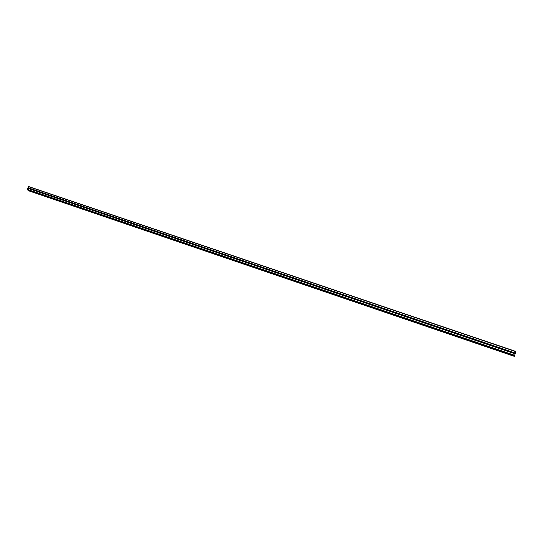 <?xml version="1.0" encoding="UTF-8"?>
<svg xmlns="http://www.w3.org/2000/svg" width="543" height="543" viewBox="0 0 543 543"><rect width="100%" height="100%" fill="white"/><g stroke="black" fill="none" stroke-linecap="round" stroke-linejoin="round"><path stroke-width="0.81" d="M32.152 189.073L31.745 189.711L32.152 189.073M39.279 191.489L39.266 192.147L38.872 192.127L39.279 191.489M46.467 193.932L46.46 194.591L46.06 194.57L46.467 193.932M53.723 196.39L53.709 197.055L53.309 197.034L53.723 196.39M61.04 198.874L61.033 199.539L60.626 199.519L61.04 198.874M68.425 201.378L68.411 202.05L68.011 202.03L68.425 201.378M75.871 203.903L75.864 204.582L75.457 204.555L75.871 203.903M83.384 206.455L83.378 207.134L82.964 207.107L83.384 206.455M90.966 209.028L90.959 209.707L90.545 209.686L90.966 209.028M98.616 211.621L98.616 212.306L98.195 212.279L98.616 211.621M106.333 214.241L106.333 214.926L105.912 214.906L106.333 214.241M114.118 216.881L114.125 217.573L113.697 217.546L114.118 216.881M121.978 219.548L121.985 220.248L121.557 220.22L121.978 219.548M129.913 222.236L129.92 222.942L129.485 222.908L129.913 222.236M137.915 224.951L137.929 225.657L137.494 225.63L137.915 224.951M145.999 227.693L146.006 228.406L145.572 228.372L145.999 227.693M154.151 230.463L154.164 231.175L153.723 231.142L154.151 230.463M162.384 233.252L162.398 233.972L161.95 233.938L162.384 233.252M170.692 236.069L170.706 236.796L170.258 236.762L170.692 236.069M179.075 238.92L179.095 239.639L178.64 239.606L179.075 238.92M187.539 241.791L187.559 242.517L187.104 242.483L187.539 241.791M196.084 244.689L196.111 245.422L195.65 245.382L196.084 244.689M204.718 247.615L204.738 248.355L204.277 248.314L204.718 247.615M213.426 250.574L213.453 251.314L212.985 251.273L213.426 250.574M222.223 253.554L222.25 254.3L221.775 254.26L222.223 253.554M231.101 256.567L231.135 257.321L230.653 257.273L231.101 256.567M240.067 259.608L240.101 260.362L239.619 260.321L240.067 259.608M249.122 262.683L249.162 263.443L248.674 263.396L249.122 262.683M258.264 265.785L258.522 266.056L257.925 266.559L258.264 265.785M267.502 268.914L267.543 269.688L267.156 269.695L267.502 268.914M276.828 272.084L276.869 272.851L276.367 272.803L276.828 272.084M286.249 275.274L286.297 276.054L285.788 276L286.249 275.274M295.759 278.505L296.03 278.783L295.419 279.299L295.759 278.505M305.37 281.763L305.641 282.048L305.03 282.564L305.37 281.763M315.076 285.055L315.137 285.849L314.736 285.862L315.076 285.055M324.884 288.387L324.945 289.181L324.415 289.12L324.884 288.387M334.793 291.747L335.072 292.032L334.454 292.555L334.793 291.747M344.805 295.141L344.866 295.949L344.323 295.881L344.805 295.141M354.918 298.575L355.197 298.867L354.579 299.397L354.918 298.575M365.134 302.037L365.419 302.336L364.794 302.865L365.134 302.037M375.457 305.539L375.532 306.367L375.125 306.374L375.457 305.539M385.897 309.082L385.971 309.91L385.557 309.917L385.897 309.082M396.438 312.659L396.519 313.494L396.105 313.501L395.833 313.257L396.438 312.659M407.094 316.277L407.386 316.576L406.761 317.126L406.483 316.881L407.094 316.277M418.096 320.648L417.316 320.635L417.594 319.915L418.164 320.234L417.533 320.784M428.984 324.347L428.393 324.47M428.753 323.621L429.051 323.927L428.42 324.483L428.135 324.232L428.753 323.621M439.993 328.087L439.362 328.196M439.755 327.354L440.061 327.667L439.423 328.223L439.131 327.965L439.755 327.354M451.111 331.875L450.459 331.956M450.88 331.128L450.975 331.99L450.547 331.997L450.459 331.196L450.88 331.128M462.358 335.703L461.672 335.764M462.127 334.943L462.222 335.812L461.794 335.818L461.699 335.011L462.127 334.943M473.72 339.572L473.014 339.606M473.489 338.798L473.598 339.674L473.163 339.68L472.858 339.423L473.489 338.798M485.211 343.488L484.478 343.488M484.987 342.701L485.096 343.576L484.661 343.59L484.553 342.762L484.987 342.701M496.825 346.78L496.825 347.439L495.963 347.269L496.607 346.644L496.723 347.527L496.071 347.405M508.567 351.45L507.712 351.26L508.357 350.629L508.479 351.518L507.814 351.389M27.544 189.921L27.15 189.324L28.772 186.582L515.85 351.43L514.302 356.418L515.85 351.43M28.487 190.736L514.302 356.351M28.379 190.213L28.379 190.647M515.11 353.941L515.259 353.445M515.124 353.744L515.287 353.289M27.517 189.921L514.35 355.794L27.496 189.907M496.573 347.554L507.793 351.369M484.947 343.604L496.044 347.377M473.448 339.701L484.424 343.427M462.073 335.839L472.933 339.524M450.826 332.017L461.57 335.662M439.701 328.237L450.323 331.848M428.692 324.497L439.199 328.067M417.798 320.798L428.203 324.327M407.026 317.139L417.316 320.635M396.37 313.515L406.544 316.976M385.822 309.931L395.895 313.359M375.383 306.388L385.347 309.775M365.052 302.879L374.914 306.232M355.095 299.295L364.591 302.722M344.717 295.969L354.375 299.254M334.705 292.568L344.262 295.82M324.795 289.202L334.257 292.419M314.981 285.869L324.347 289.052M305.275 282.57L314.546 285.72M295.657 279.306L304.84 282.428M286.141 276.075L295.229 279.163M276.72 272.871L285.72 275.932M267.394 269.701L276.299 272.729M258.156 266.565L266.973 269.566M249.006 263.457L257.742 266.43M239.952 260.382L248.599 263.321M230.985 257.334L239.544 260.246M222.101 254.321L230.585 257.199M213.304 251.328L221.7 254.185M204.589 248.368L212.91 251.199M195.962 245.436L204.202 248.239M187.41 242.538L195.575 245.307M178.946 239.66L187.03 242.409M170.556 236.809L178.566 239.531M162.248 233.985L170.183 236.68M154.015 231.189L161.875 233.863M145.857 228.42L153.649 231.067M137.779 225.678L145.49 228.298M129.77 222.956L137.413 225.549M121.836 220.261L129.41 222.834M113.976 217.587L121.483 220.139M106.184 214.94L113.623 217.471M98.466 212.32L105.837 214.824M90.81 209.72L98.12 212.204M83.228 207.148L90.471 209.605M75.715 204.589L82.889 207.032M68.269 202.064L75.382 204.48M60.884 199.552L67.936 201.948M53.567 197.068L60.551 199.444M46.311 194.604L53.234 196.96M39.116 192.161L45.985 194.496M31.989 189.738L38.797 192.052M27.7 188.278L31.67 189.629M27.15 189.324L514.472 355.231M508.329 351.552L514.981 353.812M496.723 347.527L507.712 351.26M496.926 346.963L507.915 350.69M496.845 346.801L508.072 350.608M485.096 343.576L495.963 347.269M485.299 343.02L496.173 346.705M485.218 342.857L496.322 346.624M473.598 339.674L484.349 343.325M473.801 339.117L484.553 342.762M473.72 338.954L484.702 342.681M462.222 335.812L472.858 339.423M462.432 335.255L473.068 338.866M462.351 335.099L473.211 338.784M450.975 331.99L461.496 335.56M451.185 331.44L461.699 335.011M451.104 331.284L461.842 334.929M439.85 328.21L450.256 331.746M440.061 327.667L450.459 331.196M439.979 327.51L450.602 331.115M428.841 324.47L439.131 327.965M429.051 323.927L439.341 327.422M428.97 323.771L439.484 327.341M417.954 320.77L428.135 324.232M418.164 320.234L428.346 323.689M418.083 320.078L428.481 323.608M407.175 317.112L417.255 320.533M407.386 316.576L417.465 319.997M407.311 316.426L417.594 319.915M407.325 316.99L406.802 317.132M396.519 313.494L406.483 316.881M396.729 312.958L406.7 316.345M396.648 312.809L406.829 316.257M396.661 313.372L396.18 313.521M385.971 309.91L395.833 313.257M386.182 309.381L396.044 312.727M386.1 309.225L396.173 312.646M386.107 309.788L385.673 309.944M375.532 306.367L385.292 309.68M375.742 305.838L385.503 309.15M375.668 305.689L385.632 309.069M375.668 306.252L375.274 306.401M365.201 302.858L374.86 306.137M365.419 302.336L375.077 305.614M365.337 302.179L375.199 305.526M365.33 302.756L364.991 302.892M354.979 299.383L364.543 302.634M355.197 298.867L364.753 302.112M355.115 298.718L364.876 302.023M344.866 295.949L354.328 299.159M345.083 295.433L354.538 298.643M345.002 295.283L354.66 298.562M334.855 292.548L344.214 295.725M335.072 292.032L344.432 295.209M334.99 291.883L344.547 295.127M324.945 289.181L334.21 292.331M325.162 288.672L334.427 291.815M325.081 288.523L334.542 291.734M315.137 285.849L324.307 288.964M315.347 285.34L324.524 288.455M315.273 285.197L324.639 288.374M305.424 282.55L314.506 285.638M305.492 281.831L314.723 285.129M305.56 281.898L314.831 285.048M295.813 279.285L304.799 282.34M295.881 278.573L305.017 281.837M295.949 278.64L305.125 281.756M286.297 276.054L295.195 279.075M286.507 275.559L295.412 278.573M286.433 275.41L295.521 278.491M276.869 272.851L285.679 275.844M277.086 272.355L285.896 275.349M277.011 272.213L286.005 275.267M267.543 269.688L276.265 272.647M267.76 269.192L276.482 272.152M267.679 269.05L276.591 272.07M258.305 266.545L266.946 269.484M258.522 266.056L267.163 268.989M258.448 265.914L267.265 268.907M249.162 263.443L257.715 266.348M249.38 262.955L257.932 265.86M249.298 262.812L258.034 265.771M240.101 260.362L248.572 263.24M240.318 259.88L248.789 262.758M240.244 259.737L248.891 262.669M231.135 257.321L239.517 260.165M231.352 256.839L239.741 259.683M231.27 256.696L239.836 259.602M222.25 254.3L230.558 257.124M222.467 253.825L230.775 256.642M222.392 253.683L230.87 256.561M213.453 251.314L221.68 254.104M213.671 250.839L221.897 253.629M213.596 250.696L221.992 253.547M204.738 248.355L212.89 251.124M204.962 247.879L213.107 250.649M204.881 247.744L213.202 250.561M196.111 245.422L204.182 248.165M196.328 244.954L204.399 247.689M196.254 244.812L204.494 247.608M187.559 242.517L195.555 245.232M187.783 242.049L195.772 244.764M187.702 241.913L195.867 244.683M179.095 239.639L187.009 242.334M179.312 239.178L187.233 241.866M179.238 239.042L187.321 241.784M170.706 236.796L178.552 239.456M170.923 236.334L178.769 238.995M170.773 236.117L178.857 238.913M162.398 233.972L170.169 236.612M162.615 233.51L170.387 236.151M162.466 233.3L170.475 236.069M154.164 231.175L161.862 233.789M154.382 230.721L162.079 233.327M154.232 230.504L162.167 233.246M146.006 228.406L153.635 230.992M146.23 227.951L153.852 230.537M146.074 227.734L153.94 230.456M137.929 225.657L145.483 228.223M138.146 225.209L145.7 227.775M137.997 224.992L145.789 227.693M129.92 222.942L137.406 225.481M130.137 222.487L137.63 225.033M129.987 222.277L137.712 224.951M121.985 220.248L129.404 222.766M122.209 219.8L129.628 222.318M122.127 219.664L129.709 222.236M114.125 217.573L121.476 220.071M114.342 217.132L121.693 219.623M114.268 216.996L121.775 219.542M106.333 214.926L113.616 217.404M106.557 214.485L113.84 216.956M106.476 214.356L113.915 216.874M98.616 212.306L105.831 214.756M98.833 211.865L106.055 214.315M98.758 211.736L106.129 214.234M90.959 209.707L98.113 212.137M91.183 209.272L98.337 211.695M91.109 209.136L98.412 211.614M83.378 207.134L90.471 209.537M83.602 206.7L90.688 209.103M83.527 206.564L90.762 209.021M75.864 204.582L82.889 206.964M76.081 204.148L83.113 206.53M76.006 204.012L83.188 206.449M68.411 202.05L75.382 204.412M68.635 201.616L75.599 203.985M68.561 201.487L75.674 203.903M61.033 199.539L67.936 201.887M61.25 199.111L68.153 201.453M61.176 198.982L68.228 201.372M53.709 197.055L60.558 199.383M53.933 196.627L60.775 198.948M53.859 196.498L60.85 198.874M46.46 194.591L53.241 196.899M46.678 194.17L53.465 196.471M46.603 194.041L53.533 196.39M39.266 192.147L45.992 194.435M39.49 191.727L46.209 194.007M39.415 191.598L46.284 193.926M32.139 189.724L38.804 191.991M32.356 189.31L39.028 191.57M32.281 189.181L39.089 191.489M508.547 351.423L508.581 350.771L515.253 353.045M28.548 186.683L515.755 351.626M27.998 187.722L31.962 189.073M508.682 350.948L515.212 353.167M508.479 351.518L515.008 353.737M27.164 189.622L514.364 355.584M27.781 188.245L31.677 189.568M27.998 187.83L31.901 189.154M28.365 190.607L514.316 356.303M28.365 190.573L514.323 356.269M28.372 190.532L514.343 356.222M375.77 305.987L375.613 305.628M386.202 309.558L386.053 309.171M396.75 313.162L396.6 312.754M407.406 316.807L407.257 316.372M418.171 320.492L418.035 320.031M429.058 324.219L428.929 323.73M440.054 327.986L439.939 327.463M451.165 331.793L451.063 331.244M462.398 335.642L462.317 335.065M473.747 339.538L473.693 338.927M485.225 343.475L485.191 342.83"/></g></svg>
